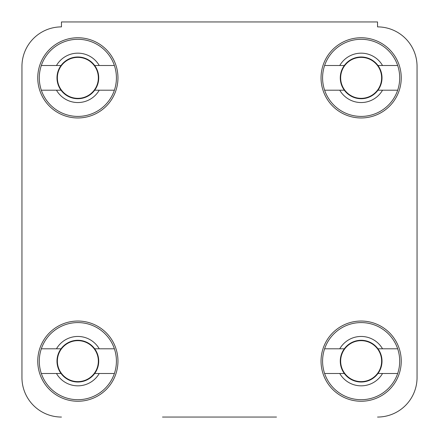 <?xml version="1.0" encoding="UTF-8"?>
<svg xmlns="http://www.w3.org/2000/svg" width="439" height="439" viewBox="0 0 439 439"><rect width="100%" height="100%" fill="white"/><g stroke="black" fill="none" stroke-linecap="round" stroke-linejoin="round"><path stroke-width="0.66" d="M276.504 417.05L162.496 417.05M417.05 377.54L417.05 66.399A39.51 39.51 0 0 0 377.54 26.889A39.51 39.51 0 0 1 417.05 66.399L417.05 377.54A39.51 39.51 0 0 1 377.54 417.05M21.95 66.399L21.95 377.54L21.95 66.399A39.51 39.51 0 0 1 61.46 26.889L61.46 21.95L377.54 21.95L377.54 26.889M117.959 361.143A40.103 40.103 0 0 0 77.857 321.041A40.103 40.103 0 0 0 37.754 361.143A40.103 40.103 0 0 0 77.857 401.246A40.103 40.103 0 0 0 117.959 361.143M401.246 361.143A40.103 40.103 0 0 0 361.143 321.041A40.103 40.103 0 0 0 321.041 361.143A40.103 40.103 0 0 0 361.143 401.246A40.103 40.103 0 0 0 401.246 361.143M401.246 77.857A40.103 40.103 0 0 0 361.143 37.754A40.103 40.103 0 0 0 321.041 77.857A40.103 40.103 0 0 0 361.143 117.959A40.103 40.103 0 0 0 401.246 77.857M117.959 77.857A40.103 40.103 0 0 0 77.857 37.754A40.103 40.103 0 0 0 37.754 77.857A40.103 40.103 0 0 0 77.857 117.959A40.103 40.103 0 0 0 117.959 77.857M61.46 417.05A39.51 39.51 0 0 1 21.95 377.54M114.387 348.796A38.561 38.561 0 0 1 77.857 399.704A38.561 38.561 0 0 1 41.326 348.796A38.561 38.561 0 0 1 114.387 348.796L94.681 348.796A20.869 20.869 0 0 1 94.681 373.49A20.869 20.869 0 0 1 56.988 361.143A20.869 20.869 0 0 1 94.681 348.796M114.387 373.49L99.241 373.49A24.694 24.694 0 0 1 56.472 373.49L41.326 373.49M99.241 373.49L94.681 373.49M41.326 348.796L56.472 348.796A24.694 24.694 0 0 1 99.241 348.796M56.472 348.796L61.032 348.796M61.032 373.49L56.472 373.49M114.387 65.51A38.561 38.561 0 0 1 77.857 116.417A38.561 38.561 0 0 1 41.326 65.51A38.561 38.561 0 0 1 114.387 65.51L94.681 65.51A20.869 20.869 0 0 1 94.681 90.204A20.869 20.869 0 0 1 56.988 77.857A20.869 20.869 0 0 1 94.681 65.51M114.387 90.204L99.241 90.204A24.694 24.694 0 0 1 56.472 90.204L41.326 90.204M99.241 90.204L94.681 90.204M41.326 65.51L56.472 65.51A24.694 24.694 0 0 1 99.241 65.51M56.472 65.51L61.032 65.51M61.032 90.204L56.472 90.204M397.674 65.51A38.561 38.561 0 0 1 361.143 116.417A38.561 38.561 0 0 1 324.613 65.51A38.561 38.561 0 0 1 397.674 65.51L377.968 65.51A20.869 20.869 0 0 1 377.968 90.204A20.869 20.869 0 0 1 340.274 77.857A20.869 20.869 0 0 1 377.968 65.51M397.674 90.204L382.528 90.204A24.694 24.694 0 0 1 339.759 90.204L324.613 90.204M382.528 90.204L377.968 90.204M324.613 65.51L339.759 65.51A24.694 24.694 0 0 1 382.528 65.51M339.759 65.51L344.319 65.51M344.319 90.204L339.759 90.204M397.674 348.796A38.561 38.561 0 0 1 361.143 399.704A38.561 38.561 0 0 1 324.613 348.796A38.561 38.561 0 0 1 397.674 348.796L377.968 348.796A20.869 20.869 0 0 1 377.968 373.49A20.869 20.869 0 0 1 340.274 361.143A20.869 20.869 0 0 1 377.968 348.796M397.674 373.49L382.528 373.49A24.694 24.694 0 0 1 339.759 373.49L324.613 373.49M382.528 373.49L377.968 373.49M324.613 348.796L339.759 348.796A24.694 24.694 0 0 1 382.528 348.796M339.759 348.796L344.319 348.796M344.319 373.49L339.759 373.49M57.372 361.143A20.485 20.485 0 0 1 77.857 340.659A20.485 20.485 0 0 1 98.341 361.143A20.485 20.485 0 0 1 77.857 381.628A20.485 20.485 0 0 1 57.372 361.143M57.372 77.857A20.485 20.485 0 0 1 77.857 57.372A20.485 20.485 0 0 1 98.341 77.857A20.485 20.485 0 0 1 77.857 98.341A20.485 20.485 0 0 1 57.372 77.857M340.659 77.857A20.485 20.485 0 0 1 361.143 57.372A20.485 20.485 0 0 1 381.628 77.857A20.485 20.485 0 0 1 361.143 98.341A20.485 20.485 0 0 1 340.659 77.857M340.659 361.143A20.485 20.485 0 0 1 361.143 340.659A20.485 20.485 0 0 1 381.628 361.143A20.485 20.485 0 0 1 361.143 381.628A20.485 20.485 0 0 1 340.659 361.143"/></g></svg>
